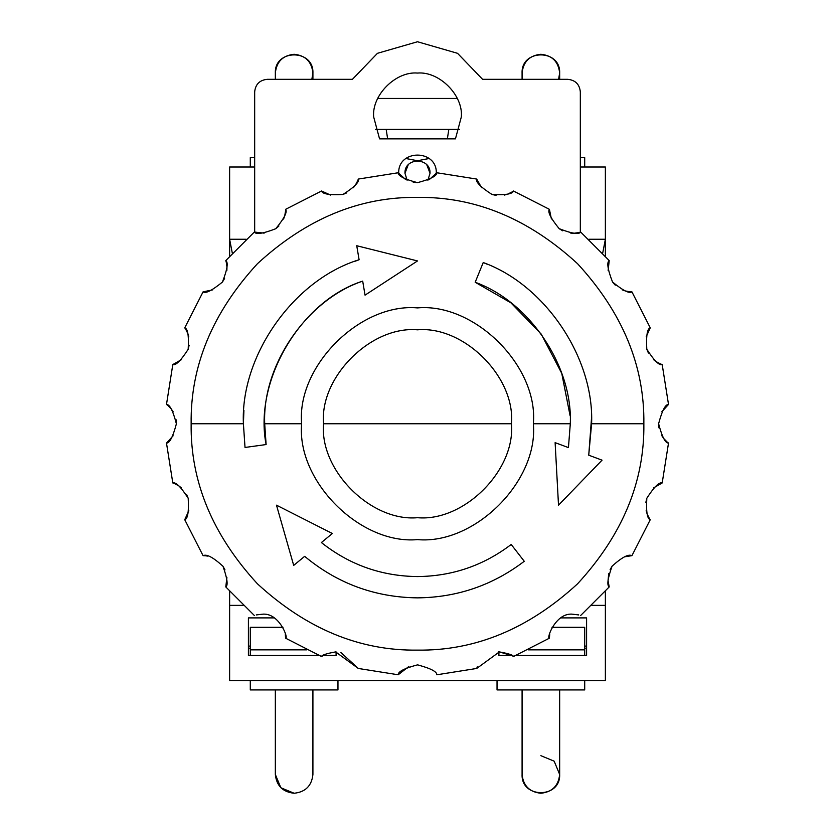 <?xml version="1.0" encoding="UTF-8"?>
<svg xmlns="http://www.w3.org/2000/svg" width="835" height="835" viewBox="0 0 835 835"><rect width="100%" height="100%" fill="white"/><g stroke="black" fill="none" stroke-linecap="round" stroke-linejoin="round"><path stroke-width="1.25" d="M417.5 597.86C457.131 597.474 492.713 585.283 524.255 561.287L511.197 544.472C483.517 565.535 452.278 576.234 417.5 576.567C381.585 576.192 349.541 564.846 321.381 542.552L332.34 533.502L276.489 505.175L293.701 565.389L304.66 556.34C337.371 583.519 374.978 597.359 417.5 597.86M576.38 614.487L578.655 614.904M578.749 614.936L573.207 614.278C556.058 611.721 546.08 638.879 549.409 638.191L549.691 634.454M624.403 556.851L631.813 555.672C628.431 553.856 621.856 557.352 612.076 566.172C607.692 578.446 606.742 585.366 609.216 586.932L608.047 580.753M226.911 577.569L225.784 586.932C228.237 585.418 227.308 578.53 222.987 566.266C213.238 557.383 206.631 553.856 203.187 555.672L205.504 555.786M205.577 555.786L207.706 556.1M222.987 566.266L224.98 569.898M285.33 634.569L285.591 638.191C288.9 638.952 279.036 611.763 261.793 614.278L256.272 614.925M340.805 652.469L358.309 668.459L335.639 651.905C326.381 653.586 321.684 655.12 321.558 656.519L325.107 654.358M512.554 655.892L513.442 656.519C513.327 655.131 508.63 653.586 499.361 651.905L512.46 655.84M498.328 651.926L499.361 651.905L476.691 668.459L436.82 674.774C436.987 671.632 430.547 668.324 417.5 664.869L418.011 664.879M405.507 179.421L398.18 172.751C398.013 175.893 404.453 179.201 417.5 182.656C430.526 179.212 436.966 175.914 436.82 172.751L429.451 179.441M513.442 656.519L549.409 638.191M580.669 615.478L609.216 586.932M631.928 555.672L650.256 519.704L649.254 518.232M653.617 487.849L662.197 482.954C659.274 481.826 654.149 486.909 646.822 498.213C646.039 511.688 647.188 518.848 650.256 519.704M662.197 482.954L668.511 443.082L667.102 441.986M661.863 411.738L668.511 404.443C665.38 404.265 662.082 410.695 658.606 423.71C662.03 436.757 665.328 443.218 668.511 443.082M668.511 404.443L662.197 364.571L660.516 363.966M646.186 336.818L650.256 327.821C647.229 328.625 646.071 335.753 646.791 349.207C654.076 360.563 659.212 365.688 662.197 364.571M650.256 327.821L631.928 291.853L630.143 291.791M608.13 270.404L609.216 260.593C606.586 262.294 607.682 269.423 612.525 282C622.973 290.549 629.433 293.836 631.928 291.853M609.216 260.593L580.669 232.046L578.958 232.548M551.413 219L549.409 209.334C547.436 211.766 550.683 218.206 559.168 228.665C571.745 233.57 578.916 234.698 580.669 232.046M549.409 209.334L513.442 191.006L511.97 192.008M481.586 187.645L476.691 179.066C475.564 181.988 480.647 187.113 491.951 194.44C505.425 195.223 512.586 194.075 513.442 191.006M476.691 179.066L436.82 172.751M356.743 245.73L359.102 259.748C293.847 279.642 240.25 355.616 243.402 423.762L245.02 447.456L266.115 444.554L264.695 423.762C262.138 365.093 306.998 299.786 362.693 281.124L365.041 295.141L417.5 260.938L356.743 245.73L359.102 259.748L355.251 261.178M533.356 423.762C538.533 366.44 474.823 302.729 417.5 307.906C360.177 302.729 296.467 366.44 301.644 423.762C296.467 481.085 360.177 544.796 417.5 539.619C474.823 544.796 538.533 481.085 533.356 423.762L570.305 423.762L568.437 447.612L555.118 442.644L558.511 505.175L602.056 460.168L588.738 455.19L591.597 423.762C594.332 357.975 545.182 284.85 483.225 262.545L475.188 282.261C529.567 301.842 572.706 366.022 570.305 423.762L568.437 447.612L555.118 442.644M417.5 517.7C463.978 521.896 515.633 470.241 511.438 423.762C515.633 377.284 463.978 325.629 417.5 329.825C371.022 325.629 319.367 377.284 323.562 423.762C319.367 470.241 371.022 521.896 417.5 517.7C463.978 521.896 515.633 470.241 511.438 423.762C515.633 377.284 463.978 325.629 417.5 329.825C371.022 325.629 319.367 377.284 323.562 423.762C319.367 470.241 371.022 521.896 417.5 517.7M398.18 172.751L358.309 179.066L357.704 180.746M330.556 195.077L321.558 191.006L285.591 209.334L285.528 211.119M264.142 233.132L254.331 232.046L225.784 260.593L226.285 262.305M212.737 289.849L203.072 291.853L184.744 327.821L185.746 329.293M181.383 359.676L172.803 364.571L166.489 404.443L167.898 405.539M173.137 435.786L166.489 443.082L172.803 482.954L174.484 483.559M188.814 510.707L184.744 519.704L203.072 555.672M225.784 586.932L254.331 615.478M285.591 638.191L321.558 656.519M358.309 668.459L398.18 674.774L408.837 666.497M321.558 191.006C322.362 194.033 329.491 195.192 342.945 194.471C354.301 187.186 359.426 182.051 358.309 179.066M254.331 232.046C256.032 234.677 263.161 233.581 275.738 228.738C284.286 218.29 287.574 211.829 285.591 209.334M203.072 291.853C205.504 293.826 211.944 290.58 222.402 282.094C227.308 269.517 228.435 262.347 225.784 260.593M172.803 364.571C175.726 365.699 180.851 360.616 188.178 349.312C188.96 335.837 187.812 328.677 184.744 327.821M166.489 443.082C169.62 443.26 172.918 436.83 176.394 423.815C172.97 410.768 169.672 404.307 166.489 404.443M184.744 519.704C187.771 518.9 188.929 511.771 188.209 498.318C180.924 486.962 175.788 481.837 172.803 482.954M417.5 664.869C404.474 668.313 398.034 671.611 398.18 674.774M476.691 668.459L477.307 666.758M256.335 614.915L261.793 614.278M174.525 483.58L178.773 485.834M178.888 485.907L181.446 487.901M186.57 494.456L188.188 498.255M167.939 405.57L171.279 409.025M171.363 409.129L173.179 411.822M176.028 419.629L176.394 423.742M185.767 329.334L187.885 333.656M187.938 333.791L188.825 336.902M189.127 345.22L188.199 349.239M226.295 262.347L226.963 267.116M226.974 267.252L226.859 270.488M224.573 278.493L222.454 282.032M285.528 211.161L284.704 215.9M284.662 216.035L283.556 219.083M278.911 225.982L275.8 228.696M357.683 180.788L355.428 185.036M355.355 185.151L353.362 187.708M346.807 192.833L343.008 194.451M417.5 182.656L413.221 182.27M511.928 192.029L507.607 194.148M507.471 194.2L504.361 195.087M496.042 195.39L492.024 194.461M578.916 232.558L574.146 233.226M574.01 233.236L570.775 233.122M562.769 230.836L559.231 228.717M630.101 291.791L625.363 290.966M625.227 290.924L622.179 289.818M615.28 285.173L612.566 282.063M660.475 363.945L656.226 361.691M656.112 361.618L653.554 359.624M648.43 353.069L646.812 349.27M667.061 441.955L663.721 438.5M663.637 438.396L661.821 435.703M658.972 427.896L658.606 423.783M649.233 518.191L647.115 513.869M647.062 513.734L646.175 510.623M645.872 502.305L646.801 498.286M608.037 580.544L608.725 573.687M610.082 569.762L612.034 566.245M245.02 447.456L266.115 444.554C253.485 380.739 300.694 300.851 362.693 281.124L365.041 295.141M243.914 410.392L243.402 423.762L191.142 423.762C190.359 481.534 212.466 534.891 257.441 583.822C306.372 628.797 359.728 650.903 417.5 650.121C475.272 650.903 528.628 628.797 577.559 583.822C622.534 534.891 644.641 481.534 643.858 423.762C644.641 365.991 622.534 312.634 577.559 263.703C528.628 218.728 475.272 196.622 417.5 197.404C359.728 196.622 306.372 218.728 257.441 263.703C212.466 312.634 190.359 365.991 191.142 423.762M487.003 264.142L483.225 262.545L475.188 282.261L510.905 302.834L541.247 334.115L561.757 373.37L570.096 415.746M588.738 455.19L591.514 418.22M455.451 138.85L461.337 116.9C463.3 95.211 439.189 71.1 417.5 73.062C395.811 71.1 371.7 95.211 373.662 116.9L379.549 138.85L455.451 138.85M461.337 116.9C463.3 95.211 439.189 71.1 417.5 73.062C395.811 71.1 371.7 95.211 373.662 116.9M436.287 173.471L436.287 173.262C437.321 149.037 397.679 149.037 398.712 173.262L398.712 173.461M580.325 232.161L580.325 91.85C579.532 84.293 575.357 80.118 567.8 79.325L482.578 79.325L457.549 53.315L417.5 41.75L377.451 53.315L352.422 79.325L267.2 79.325C259.643 80.118 255.468 84.293 254.675 91.85L254.675 232.161M605.375 591.337L605.375 605.375L591.848 605.375M243.152 605.375L229.625 605.375L229.625 591.337M232.318 253.214L229.625 239.259L229.625 256.188L229.625 167L254.675 167M580.325 167L605.375 167L605.375 239.259L602.682 253.214M605.375 239.259L605.375 256.188L605.375 239.259L588.779 239.259M229.625 605.375L229.625 680.525L605.375 680.525L605.375 605.375M584.709 646.081L586.587 646.081L586.587 655.475L586.587 617.9L560.588 617.9M274.412 617.9L248.412 617.9L248.412 655.475L248.412 646.081L250.291 646.081M323.103 655.475L336.087 655.475L336.087 651.905M498.912 651.905L498.912 655.475L511.897 655.475M248.412 655.475L319.064 655.475M515.936 655.475L586.587 655.475M580.325 91.85C579.532 84.293 575.357 80.118 567.8 79.325M482.578 79.325L457.549 53.315L417.5 41.75L377.451 53.315L352.422 79.325M267.2 79.325C259.643 80.118 255.468 84.293 254.675 91.85M398.712 173.262C397.679 149.037 437.321 149.037 436.287 173.262M426.831 164.912L430.025 173.262L427.875 180.276L430.025 173.262C430.714 157.116 404.286 157.116 404.975 173.262L407.125 180.276L404.975 173.262L408.169 164.912M429.117 158.504L417.5 160.737L405.883 158.504M387.638 138.85L386.188 129.425L448.812 129.425L447.362 138.85M459.511 129.425L375.489 129.425M377.744 98.436L457.256 98.436M584.709 648.21L586.587 648.21M584.709 167L584.709 157.606L580.325 157.606M584.709 655.475L584.709 627.294L551.998 627.294M584.709 649.839L528.263 649.839M584.709 680.525L584.709 689.919L497.034 689.919L497.034 680.525M250.291 648.21L248.412 648.21M250.291 680.525L250.291 689.919L337.966 689.919L337.966 680.525M250.291 655.475L250.291 649.839L306.737 649.839M250.291 649.839L250.291 627.294L283.002 627.294M250.291 167L250.291 157.606L254.675 157.606M540.871 54.275C529.536 55.465 523.274 61.727 522.084 73.062C521.05 48.837 560.692 48.837 559.659 73.062C558.469 61.727 552.206 55.465 540.871 54.275M540.871 793.25C529.536 792.06 523.274 785.798 522.084 774.462C521.05 798.688 560.692 798.688 559.659 774.462C558.469 785.798 552.206 792.06 540.871 793.25M540.871 755.675L554.158 761.176L559.659 774.462L559.659 689.919M558.584 79.325L559.659 73.062L559.659 79.325M294.129 54.275C282.794 55.465 276.531 61.727 275.341 73.062C274.308 48.837 313.95 48.837 312.916 73.062C311.726 61.727 305.464 55.465 294.129 54.275M294.129 793.25C282.794 792.06 276.531 785.798 275.341 774.462L280.842 787.749L294.129 793.25C305.464 792.06 311.726 785.798 312.916 774.462L312.916 689.919M311.841 79.325L312.916 73.062L312.916 79.325M264.695 423.762L301.644 423.762M643.858 423.762L591.597 423.762M511.438 423.762L323.562 423.762M229.625 239.259L246.221 239.259M522.084 79.325L522.084 73.062M522.084 689.919L522.084 774.462M275.341 79.325L275.341 73.062M275.341 689.919L275.341 774.462"/></g></svg>

